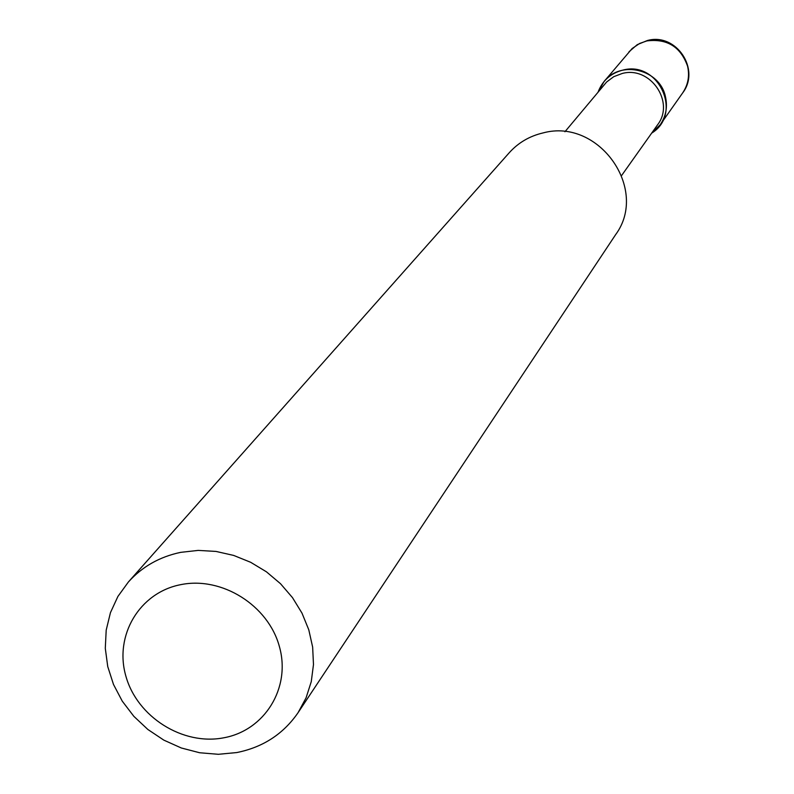 <?xml version="1.0" encoding="UTF-8"?>
<svg xmlns="http://www.w3.org/2000/svg" width="794" height="794" viewBox="0 0 794 794"><rect width="100%" height="100%" fill="white"/><g stroke="black" fill="none" stroke-linecap="round" stroke-linejoin="round"><path stroke-width="1.19" d="M665.432 96.63C659.903 69.386 620.729 59.758 604.115 81.464L598.14 91.945C602.557 80.512 610.765 73.237 622.754 70.14C658.653 60.185 683.197 113.959 651.656 133.144L660.261 124.688C666.017 116.172 667.744 106.813 665.432 96.63M223.67 737.815C264.69 730.49 291.09 687.892 279.428 646.683C268.372 605.365 221.824 576.146 180.704 584.662C139.416 592.562 113.999 635.657 125.918 676.28C137.243 717.022 182.819 745.755 223.67 737.815M236.741 752.563C262.923 747.323 283.379 734.013 298.097 712.645L306.087 697.807L311.268 681.619L313.481 664.558L312.647 647.11L308.787 629.801L301.998 613.147L292.48 597.624L280.51 583.709L266.437 571.819L250.686 562.301L233.714 555.443L216.037 551.433L198.182 550.401L180.675 552.356C159.663 556.773 142.225 566.648 128.38 582.002L117.919 596.423L110.445 612.65L106.198 630.128L105.294 648.311L107.746 666.593L113.473 684.398L122.266 701.162L133.858 716.347L147.863 729.478L163.842 740.137L181.29 747.978L199.651 752.752L218.33 754.3L236.741 752.563M298.097 712.645L615.608 234.677C649.313 189.081 598.686 117.72 543.096 132.916C529.618 136.052 518.323 142.672 509.212 152.776L128.38 582.002M629.007 51.769L637.264 44.653L647.358 40.524C676.131 32.425 700.953 69.435 682.592 93.017C688.11 84.869 689.768 75.926 687.574 66.19C680.706 46.826 667.129 38.4 646.832 40.921L639.666 43.442L632.153 48.513L604.115 81.464M621.672 175.434L657.482 124.926C675.317 102.228 650.336 65.713 622.198 73.485L613.782 76.661L606.606 82.01L564.931 131.744M682.592 93.017L660.261 124.688"/></g></svg>
